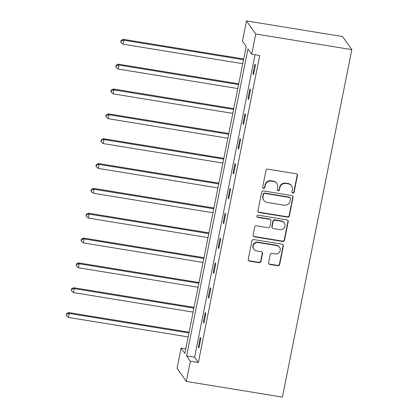 <?xml version="1.0" encoding="UTF-8"?>
<svg xmlns="http://www.w3.org/2000/svg" width="418" height="418" viewBox="0 0 418 418"><rect width="100%" height="100%" fill="white"/><g stroke="black" fill="none" stroke-linecap="round" stroke-linejoin="round"><path stroke-width="0.63" d="M292.788 193.106A1.134 1.097 144.8 0 0 294.105 192.191L297.423 175.586A1.62 1.562 144.8 0 0 296.163 173.768L267.865 169.154A1.62 1.562 144.8 0 0 265.984 170.46L262.666 187.065A1.134 1.097 144.8 0 0 263.544 188.34A1.134 1.097 144.8 0 0 264.866 187.426L265.294 185.273A5.188 5.006 144.8 0 1 271.324 181.093L273.68 181.48A5.188 5.006 144.8 0 1 277.714 187.301L277.286 189.448A1.134 1.097 144.8 0 0 278.169 190.723A1.134 1.097 144.8 0 0 279.485 189.809L279.914 187.661A5.188 5.006 144.8 0 1 285.943 183.476L288.305 183.863A5.188 5.006 144.8 0 1 292.334 189.683L291.905 191.831A1.134 1.097 144.8 0 0 292.788 193.106M291.973 192.479A1.134 1.097 144.8 0 0 293.854 191.836L297.172 175.231A1.62 1.562 144.8 0 0 297.041 174.228M262.729 187.708A1.134 1.097 144.8 0 0 264.615 187.071L265.043 184.923L265.294 185.273M277.353 190.091A1.134 1.097 144.8 0 0 279.234 189.453L279.663 187.306L279.914 187.661M268.586 262.635A1.62 1.562 144.8 0 0 269.845 264.453L277.787 265.743A1.62 1.562 144.8 0 0 279.668 264.437L283.357 245.998A1.62 1.562 144.8 0 0 282.093 244.175L253.799 239.561A1.62 1.562 144.8 0 0 251.913 240.867L248.229 259.312A1.62 1.562 144.8 0 0 249.489 261.13L259.076 262.697A1.62 1.562 144.8 0 0 260.963 261.391L262.541 253.496A1.62 1.562 144.8 0 0 261.276 251.678L256.521 250.899A4.337 4.185 144.8 0 1 253.783 244.504A4.337 4.185 144.8 0 1 258.193 242.539L276.826 245.575A4.337 4.185 144.8 0 1 279.564 251.976A4.337 4.185 144.8 0 1 275.154 253.94L272.05 253.433A1.62 1.562 144.8 0 0 270.164 254.74L268.586 262.635M255.048 54.758L194.61 357.207L198.357 362.516L190.352 361.209L186.308 381.43L282.406 397.1L351.831 49.658L342.593 36.57L246.495 20.9L242.45 41.121L246.202 46.429L184.855 353.424L181.109 348.116L177.07 368.342L186.308 381.43M198.357 362.516L259.703 55.521L251.693 54.215L255.738 33.994L351.831 49.658M287.495 217.141A1.62 1.562 144.8 0 0 289.381 215.829L293.065 197.39A1.62 1.562 144.8 0 0 291.806 195.572L263.507 190.958A1.62 1.562 144.8 0 0 261.626 192.264L257.943 210.703A1.62 1.562 144.8 0 0 259.202 212.522L287.495 217.141L287.25 216.785A1.62 1.562 144.8 0 0 289.131 215.479L292.819 197.035A1.62 1.562 144.8 0 0 292.684 196.032M288.211 221.692L284.527 240.136A1.62 1.562 144.8 0 1 282.641 241.442L254.343 236.828A1.62 1.562 144.8 0 1 253.083 235.01L254.661 227.115A1.62 1.562 144.8 0 1 256.547 225.809L268.022 227.679A1.62 1.562 144.8 0 0 269.908 226.373L270.953 221.138A1.62 1.562 144.8 0 0 269.694 219.319L257.744 217.37A1.134 1.097 144.8 0 1 257.028 215.698A1.134 1.097 144.8 0 1 258.183 215.181L286.952 219.873A1.62 1.562 144.8 0 1 288.211 221.692L287.96 221.336L284.277 239.78L284.527 240.136M254.849 64.173L252.942 73.725L253.564 74.608L255.471 65.056L254.849 64.173M249.886 89.013L247.978 98.564L248.6 99.447L250.513 89.896L249.886 89.013M244.922 113.853L243.015 123.404L243.637 124.287L245.549 114.736L244.922 113.853M239.958 138.692L238.051 148.244L238.673 149.127L240.585 139.575L239.958 138.692M234.994 163.532L233.087 173.083L233.709 173.972L235.621 164.415L234.994 163.532M230.031 188.372L228.124 197.923L228.745 198.811L230.658 189.255L230.031 188.372M225.067 213.211L223.16 222.763L223.782 223.651L225.694 214.094L225.067 213.211M220.103 238.051L218.196 247.602L218.818 248.491L220.73 238.934L220.103 238.051M215.139 262.891L213.232 272.442L213.859 273.33L215.766 263.774L215.139 262.891M210.176 287.73L208.268 297.282L208.895 298.17L210.803 288.613L210.176 287.73M205.212 312.57L203.305 322.126L203.932 323.01L205.839 313.453L205.212 312.57M200.253 337.41L198.341 346.966L198.968 347.849L200.875 338.293L200.253 337.41M185.764 348.878L181.109 348.116M251.693 54.215L247.947 48.906L186.606 355.901L190.352 361.209M255.738 33.994L246.495 20.9M194.61 357.207L186.606 355.901M252.942 73.725L253.716 73.85M247.978 98.564L248.752 98.69M243.015 123.404L243.788 123.529M238.051 148.244L238.824 148.369M233.087 173.083L233.861 173.209M228.124 197.923L228.897 198.048M223.16 222.763L223.933 222.893M218.196 247.602L218.969 247.733M213.232 272.442L214.011 272.573M208.268 297.282L209.047 297.412M203.305 322.126L204.083 322.252M198.341 346.966L199.12 347.092M291.545 185.869L291.294 185.519A5.188 5.006 144.8 0 0 288.054 183.507L288.305 183.863M279.663 187.306A5.188 5.006 144.8 0 1 285.693 183.126L288.054 183.507M276.92 183.486L276.674 183.136A5.188 5.006 144.8 0 0 273.435 181.125L273.68 181.48M265.043 184.923A5.188 5.006 144.8 0 1 271.073 180.738L273.435 181.125M258.073 211.712A1.62 1.562 144.8 0 0 258.951 212.172L287.25 216.785M290.52 198.749A1.134 1.097 144.8 0 0 289.643 197.474L264.803 193.424A1.134 1.097 144.8 0 0 263.481 194.339L263.032 196.606A5.188 5.006 144.8 0 0 267.06 202.427L284.041 205.196A5.188 5.006 144.8 0 0 290.071 201.016L290.52 198.749M290.348 197.913L290.097 197.562A1.134 1.097 144.8 0 0 289.392 197.124L289.643 197.474M263.821 200.421L263.57 200.065A5.188 5.006 144.8 0 1 262.781 196.251L263.236 193.989A1.134 1.097 144.8 0 1 264.552 193.074L289.392 197.124M253.219 236.013A1.62 1.562 144.8 0 0 254.092 236.473L282.39 241.087A1.62 1.562 144.8 0 0 284.277 239.78M270.707 219.946L270.456 219.591A1.62 1.562 144.8 0 0 269.443 218.964L257.493 217.015L257.744 217.37M256.929 216.743A1.134 1.097 144.8 0 0 257.493 217.015M279.929 229.623A4.337 4.185 144.8 0 0 284.308 222.94A4.337 4.185 144.8 0 0 281.601 221.258L275.039 220.192A1.62 1.562 144.8 0 0 273.153 221.498L272.108 226.734A1.62 1.562 144.8 0 0 273.367 228.552L279.929 229.623M284.308 222.94L284.057 222.585A4.337 4.185 144.8 0 0 281.351 220.908L281.601 221.258M272.353 227.925L272.102 227.57A1.62 1.562 144.8 0 1 271.857 226.378L272.902 221.143A1.62 1.562 144.8 0 1 274.788 219.837L281.351 220.908M287.96 221.336A1.62 1.562 144.8 0 0 287.824 220.333M279.532 247.257L279.281 246.902A4.337 4.185 144.8 0 0 276.575 245.225L276.826 245.575M253.815 249.222L253.564 248.867A4.337 4.185 144.8 0 1 257.943 242.184L276.575 245.225M248.365 260.32A1.62 1.562 144.8 0 0 249.238 260.78L258.826 262.342A1.62 1.562 144.8 0 0 260.712 261.036L262.29 253.141A1.62 1.562 144.8 0 0 262.154 252.138M268.722 263.638A1.62 1.562 144.8 0 0 269.594 264.098L277.536 265.393A1.62 1.562 144.8 0 0 279.417 264.087L283.106 245.643A1.62 1.562 144.8 0 0 282.97 244.634M243.694 58.969L123.216 39.323L123.843 40.206L123.049 44.188L242.748 63.708M243.542 59.727L123.843 40.206L121.335 40.797L121.084 40.447L120.765 42.035L121.016 42.39L121.335 40.797M123.049 44.188L121.016 42.39M121.084 40.447L123.216 39.323M238.73 83.809L118.252 64.163L118.879 65.051L118.085 69.027L237.785 88.548M238.579 84.567L118.879 65.051L116.371 65.636L116.12 65.286L115.802 66.875L116.052 67.23L116.371 65.636M118.085 69.027L116.052 67.23M116.12 65.286L118.252 64.163M233.766 108.649L113.288 89.003L113.915 89.891L113.121 93.867L232.821 113.388M233.615 109.406L113.915 89.891L111.407 90.476L111.157 90.126L110.838 91.714L111.089 92.07L111.407 90.476M113.121 93.867L111.089 92.07M111.157 90.126L113.288 89.003M228.803 133.488L108.325 113.842L108.952 114.731L108.157 118.707L227.857 138.227M228.651 134.246L108.952 114.731L106.444 115.316L106.193 114.966L105.874 116.554L106.125 116.909L106.444 115.316M108.157 118.707L106.125 116.909M106.193 114.966L108.325 113.842M223.839 158.328L103.361 138.682L103.988 139.57L103.194 143.552L222.893 163.067M223.687 159.086L103.988 139.57L101.48 140.155L101.229 139.805L100.91 141.394L101.161 141.749L101.48 140.155M103.194 143.552L101.161 141.749M101.229 139.805L103.361 138.682M218.875 183.168L98.402 163.522L99.024 164.41L98.23 168.391L217.93 187.907M218.724 183.925L99.024 164.41L96.516 164.995L96.265 164.645L95.947 166.239L96.197 166.589L96.516 164.995M98.23 168.391L96.197 166.589M96.265 164.645L98.402 163.522M213.911 208.007L93.439 188.361L94.06 189.249L93.266 193.231L212.966 212.746M213.76 208.765L94.06 189.249L91.552 189.84L91.302 189.485L90.983 191.078L91.234 191.428L91.552 189.84M93.266 193.231L91.234 191.428M91.302 189.485L93.439 188.361M208.948 232.847L88.475 213.201L89.097 214.089L88.302 218.071L208.002 237.586M208.796 233.605L89.097 214.089L86.589 214.68L86.338 214.324L86.019 215.918L86.27 216.268L86.589 214.68M88.302 218.071L86.27 216.268M86.338 214.324L88.475 213.201M203.984 257.687L83.511 238.046L84.133 238.929L83.339 242.91L203.038 262.426M203.832 258.444L84.133 238.929L81.625 239.519L81.374 239.164L81.055 240.758L81.306 241.108L81.625 239.519M83.339 242.91L81.306 241.108M81.374 239.164L83.511 238.046M199.02 282.526L78.547 262.885L79.169 263.768L78.375 267.75L198.075 287.265M198.869 283.284L79.169 263.768L76.661 264.359L76.41 264.004L76.342 265.947L76.661 264.359M78.375 267.75L76.342 265.947M76.41 264.004L78.547 262.885M194.062 307.366L73.584 287.725L74.205 288.608L73.411 292.59L193.111 312.105M193.91 308.123L74.205 288.608L71.697 289.199L71.447 288.843L71.379 290.787L71.697 289.199M73.411 292.59L71.379 290.787M71.447 288.843L73.584 287.725M189.098 332.205L68.62 312.565L69.242 313.448L68.447 317.429L188.147 336.945M188.946 332.963L69.242 313.448L66.734 314.038L66.488 313.683L66.415 315.632L66.734 314.038M68.447 317.429L66.415 315.632M66.488 313.683L68.62 312.565M293.854 191.836L294.105 192.191M264.615 187.071L264.866 187.426M279.234 189.453L279.485 189.809M285.693 183.126L285.943 183.476M271.073 180.738L271.324 181.093M297.172 175.231L297.423 175.586M258.951 212.172L259.202 212.522M292.819 197.035L293.065 197.39M289.131 215.479L289.381 215.829M264.552 193.074L264.803 193.424M263.236 193.989L263.481 194.339M262.781 196.251L263.032 196.606M282.39 241.087L282.641 241.442M254.092 236.473L254.343 236.828M269.443 218.964L269.694 219.319M274.788 219.837L275.039 220.192M272.902 221.143L273.153 221.498M271.857 226.378L272.108 226.734M257.943 242.184L258.193 242.539M262.29 253.141L262.541 253.496M260.712 261.036L260.963 261.391M258.826 262.342L259.076 262.697M249.238 260.78L249.489 261.13M283.106 245.643L283.357 245.998M279.417 264.087L279.668 264.437M277.536 265.393L277.787 265.743M269.594 264.098L269.845 264.453"/></g></svg>
